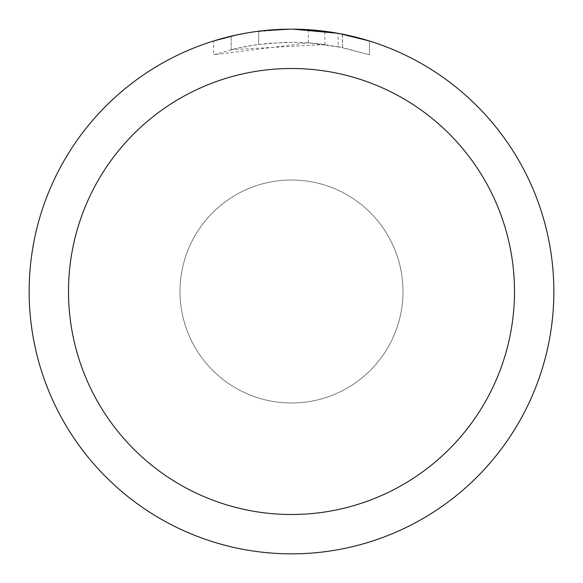 <?xml version="1.0" encoding="UTF-8"?>
<svg xmlns="http://www.w3.org/2000/svg" width="583" height="583" viewBox="0 0 583 583"><rect width="100%" height="100%" fill="white"/><g stroke="black" fill="none" stroke-linecap="round" stroke-linejoin="round"><path stroke-width="0.44" stroke-dasharray="2.92 2.19" d="M291.5 180.009A111.491 111.491 0 0 1 402.991 291.5A111.491 111.491 0 0 1 291.5 402.991A111.491 111.491 0 0 1 180.009 291.5A111.491 111.491 0 0 1 291.5 180.009A111.491 111.491 0 0 1 402.991 291.5A111.491 111.491 0 0 1 291.5 402.991A111.491 111.491 0 0 1 180.009 291.5A111.491 111.491 0 0 1 291.5 180.009A111.484 111.484 0 0 1 402.984 291.5A111.484 111.484 0 0 1 291.5 402.984A111.484 111.484 0 0 1 180.016 291.5A111.484 111.484 0 0 1 291.5 180.016A111.499 111.499 0 0 1 402.999 291.5A111.499 111.499 0 0 1 291.5 402.999A111.499 111.499 0 0 1 180.001 291.5A111.499 111.499 0 0 1 291.5 180.001M291.5 29.157A262.343 262.343 0 0 1 553.843 291.5A262.343 262.343 0 0 1 291.5 553.843A262.35 262.35 0 0 1 29.15 291.5A262.35 262.35 0 0 1 291.5 29.15A262.35 262.35 0 0 1 553.85 291.5A262.35 262.35 0 0 1 291.5 553.85A262.343 262.343 0 0 1 29.157 291.5A262.343 262.343 0 0 1 291.5 29.157M324.913 31.285L293.358 29.157L308.407 29.711L342.425 34.142L342.425 47.536L308.414 42.85L213.567 54.773L236.836 48.345L252.665 45.321L268.646 43.324L292.79 42.275L308.888 42.88L324.913 44.527L324.913 31.285M342.41 34.142L339.342 33.552M369.44 40.999L338.096 33.326L338.104 46.669L369.44 54.78L369.454 40.999L369.454 54.78L342.41 47.536M300.427 29.303L323.805 31.147M324.913 44.527L231.152 49.693A249.225 249.225 0 0 1 258.714 44.439L284.591 42.37L300.624 42.442L316.7 43.55L338.104 46.669M258.714 31.205L258.714 44.439L258.714 31.205A262.35 262.35 0 0 0 231.16 36.182L252.279 32.101M263.152 30.688L261.913 30.826M276.444 29.587L293.358 29.157L273.099 29.799L251.164 32.269L229.513 36.576L213.553 40.999L213.553 54.78M231.16 49.686L231.16 36.182L231.152 49.693M236.428 34.995L251.39 32.233M258.714 31.212L272.268 29.857M293.358 29.157L289.642 29.157L293.358 29.157M342.425 47.536L342.425 34.142M308.414 42.85L308.414 29.697M253.343 31.941L289.642 29.157M342.534 34.164L342.534 47.558"/><path stroke-width="0.87" d="M291.5 68.502A222.998 222.998 0 0 1 514.498 291.5A222.998 222.998 0 0 1 291.5 514.498A222.998 222.998 0 0 1 68.502 291.5A222.998 222.998 0 0 1 291.5 68.502M291.5 29.15A262.35 262.35 0 0 1 553.85 291.5A262.35 262.35 0 0 1 291.5 553.85A262.35 262.35 0 0 1 29.15 291.5A262.35 262.35 0 0 1 291.5 29.15M339.342 33.552L369.44 40.999M338.104 33.326L293.358 29.157L300.427 29.303M323.805 31.147L324.913 31.285M261.913 30.826L258.714 31.205M213.567 40.999L236.428 34.995M251.39 32.233L258.714 31.212M272.268 29.857L276.444 29.587M289.649 29.157L263.152 30.688M252.279 32.101L253.343 31.941"/></g></svg>
